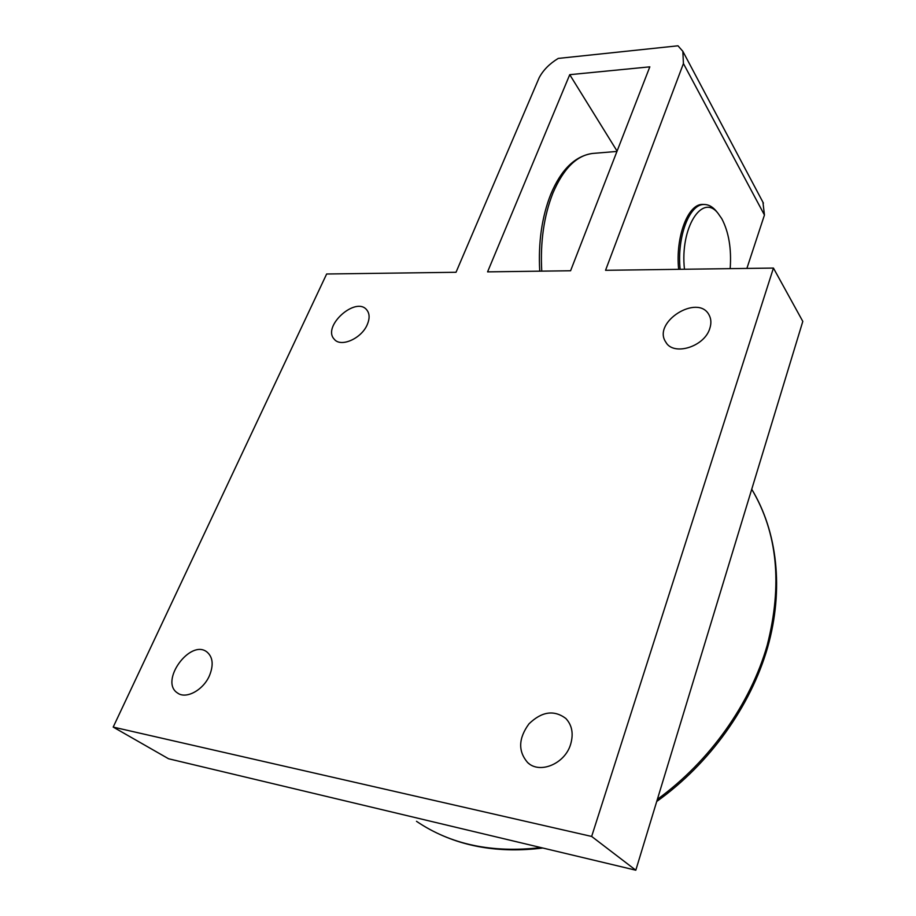 <?xml version="1.0" encoding="UTF-8"?>
<svg xmlns="http://www.w3.org/2000/svg" width="916" height="916" viewBox="0 0 916 916"><rect width="100%" height="100%" fill="white"/><g stroke="black" fill="none" stroke-linecap="round" stroke-linejoin="round"><path stroke-width="1.37" d="M717.217 212.329L715.923 210.714C712.156 206.421 708.125 204.348 703.82 204.497C689.279 204.188 676.821 237.221 680.13 269.304M684.47 269.247C679.787 228.038 702.263 192.6 718.052 213.359L721.797 218.718C728.804 232.091 731.598 248.728 730.178 268.64M569.741 74.677L649.822 66.845L570.588 270.758L487.575 271.869L569.741 74.677L617.086 151.106M773.436 268.067L605.545 270.3L683.428 63.547L682.832 51.296L677.966 45.8L558.233 58.418C549.611 63.651 543.257 70.074 539.192 77.665L456.019 272.281L326.646 273.999L113.195 727.086L168.578 758.769L635.807 870.2L802.805 321.401L773.436 268.067L591.656 836.445L635.807 870.2M678.653 269.327C675.332 237.175 687.836 204.085 702.435 204.405L704.541 204.486M570.553 744.559C564.76 763.921 539.65 774.306 527.627 762.559C517.952 751.269 518.399 738.376 528.944 723.88C541.722 711.503 553.997 709.682 565.779 718.419C572.122 725.186 573.714 733.888 570.553 744.559M209.489 675.584C203.341 690.114 186.017 699.503 177.532 693C159.052 681.458 190.459 638.326 207.073 652.089C212.913 657.184 213.714 665.016 209.489 675.584M367.259 324.608C361.534 338.577 340.798 347.691 334.294 339.252C321.688 326.52 356.015 295.685 366.835 309.997C369.698 313.661 369.835 318.528 367.259 324.608M709.831 328.34C704.541 346.935 673.203 356.393 665.703 341.966C652.158 322.157 698.003 293.395 709.053 314.932C711.182 318.837 711.446 323.302 709.831 328.34M591.656 836.445L113.195 727.086M683.428 63.547L764.448 215.02L746.883 268.422M764.448 215.02L762.936 202.23M541.745 271.147C540.177 242.053 543.898 216.061 552.886 193.161C563.374 168.681 576.588 155.445 592.538 153.453L616.96 151.438M656.726 801.477C709.785 763.601 750.559 706.328 767.539 647.715C784.233 589.022 777.249 531.303 751.727 489.236C777.512 532.585 782.676 584.603 767.207 645.276C750.525 703.534 710.129 761.001 657.367 799.336M540.944 847.575C492.247 853.311 450.764 844.552 416.494 821.308M714.595 611.258L727.831 567.771M539.742 271.17C538.161 242.671 541.814 217.069 550.722 194.387C561.039 169.643 574.985 155.995 592.538 153.453M703.82 204.497L700.671 204.623M718.052 213.359L715.923 210.714M542.81 848.021C498.854 853.449 460.21 846.705 426.879 827.789M527.627 762.559L529.288 763.875M177.532 693L178.322 693.492M665.703 341.966L666.379 342.962M682.832 51.296L763.406 203.123"/></g></svg>

